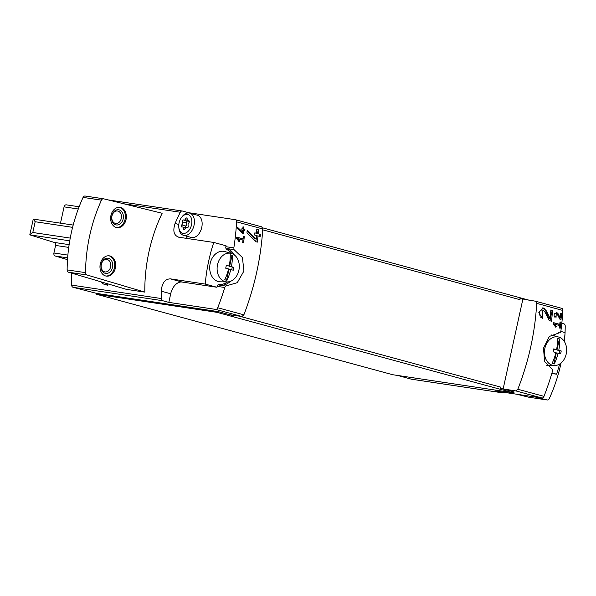 <?xml version="1.0" encoding="UTF-8"?>
<svg xmlns="http://www.w3.org/2000/svg" width="596" height="596" viewBox="0 0 596 596"><rect width="100%" height="100%" fill="white"/><g stroke="black" fill="none" stroke-linecap="round" stroke-linejoin="round"><path stroke-width="0.89" d="M554.571 324.187L559.622 325.565A184.477 119.118 105.2 0 1 559.324 327.994L560.233 328.24A184.477 119.118 -74.8 0 0 560.925 322.153L560.017 321.907A184.477 119.118 105.2 0 1 559.756 324.343L553.416 322.622A184.477 119.118 105.2 0 1 553.274 323.837L555.748 327.219L556.277 326.519L554.571 324.187L553.408 324.015M535.744 301.278L561.678 308.318A2.563 1.654 105.2 0 1 561.804 308.348A2.563 1.654 105.2 0 1 562.855 310.464A184.477 119.118 105.2 0 1 560.829 331.45L560.165 332.955L559.376 332.806L549.363 336.442L543.492 348.176L544.595 361.608L552.485 369.46L552.477 371.166A184.477 119.118 105.2 0 1 543.977 396.347A2.563 1.654 105.2 0 1 541.965 398.009L495.067 390.983L501.139 392.637A2.563 1.952 98.5 0 0 501.31 392.667A2.563 1.952 98.5 0 0 502.778 392.138M500.491 388.257L500.26 388.22A2.049 1.326 105.2 0 0 500.737 387.132L500.491 388.257L503.136 388.972L515.778 390.894L517.827 389.24C528.749 361.318 535.037 332.687 536.705 303.357L535.625 301.233L519.98 298.536A2.049 1.326 105.2 0 1 519.958 299.691L262.709 229.825M542.546 316.483L542.889 310.121L544.729 311.626L549.281 320.603L551.546 321.214A184.477 119.118 -74.8 0 0 552.492 310.434L550.838 309.98A184.477 119.118 105.2 0 1 550.138 318.398L546.055 310.419L542.904 307.849L538.829 312.46L542.315 318.711A184.477 119.118 -74.8 0 0 542.546 316.483L541.131 316.267L540.788 317.832M556.083 316.841L556.247 313.354L557.26 314.174L559.793 319.106L561.03 319.441A184.477 119.118 -74.8 0 0 561.514 313.526L560.605 313.28A184.477 119.118 105.2 0 1 560.24 317.892L557.983 313.518L556.254 312.11L555.971 318.063A184.477 119.118 -74.8 0 0 556.083 316.841L555.062 316.692L554.913 317.363M243.63 230.443L244.837 230.771A184.477 119.118 -74.8 0 0 244.934 229.549L243.727 229.222A184.477 119.118 -74.8 0 0 243.883 227.054L242.982 226.808A184.477 119.118 105.2 0 1 242.818 228.976L241.916 228.73A184.477 119.118 105.2 0 1 241.82 229.952L242.721 230.198A184.477 119.118 105.2 0 1 242.565 232.075L237.692 227.448A184.477 119.118 105.2 0 1 237.588 228.797L243.332 233.826A184.477 119.118 -74.8 0 0 243.63 230.443L242.81 230.324L242.654 231.017M233.848 247.891L225.854 246.699L226.055 245.79L213.77 242.453L178.949 237.238C173.89 235.614 172.602 231.025 175.097 223.47A138.354 105.343 -81.5 0 1 180.305 212.25A2.563 1.952 -81.5 0 1 182.294 211.006A2.563 1.952 -81.5 0 1 182.465 211.044L188.537 212.69L235.427 219.715A2.563 1.654 105.2 0 1 235.554 219.738A2.563 1.654 105.2 0 1 236.605 221.854A184.477 119.118 105.2 0 1 233.848 247.891L234.027 249.627L242.43 257.554L243.92 271.038L237.275 282.668L225.683 286.035L224.759 287.495A184.477 119.118 105.2 0 1 217.726 307.737A2.563 1.654 105.2 0 1 215.715 309.399L168.817 302.381L162.745 300.727A2.563 1.952 -81.5 0 1 161.33 298.544A138.354 105.343 -81.5 0 1 161.24 291.183C161.926 283.063 164.988 278.958 170.419 278.868L182.108 282.05L216.937 287.265L217.138 286.356A2.563 1.952 98.5 0 1 219.335 284.322A17.932 13.656 98.5 0 0 227.486 281.915M235.673 219.775L261.733 226.845L262.762 228.953C260.914 258.239 254.619 286.862 243.876 314.837L241.894 316.513L229.743 314.725L232.388 315.44L218.188 311.611A2.049 1.326 105.2 0 1 216.914 312.326L96.671 294.312L96.857 293.441L73.055 287.294A2.563 1.952 98.5 0 1 71.639 285.111A138.354 105.343 98.5 0 1 71.654 273.139M237.931 238.713L242.974 240.084A184.477 119.118 105.2 0 1 242.676 242.52L243.585 242.766A184.477 119.118 -74.8 0 0 244.285 236.679L243.384 236.433A184.477 119.118 105.2 0 1 243.116 238.869L236.776 237.148A184.477 119.118 105.2 0 1 236.634 238.363L239.1 241.745L239.629 241.045L237.931 238.713L236.761 238.542M257.979 235.956L260.184 236.56A184.477 119.118 -74.8 0 0 260.37 234.325L258.165 233.729A184.477 119.118 -74.8 0 0 258.448 229.773L256.794 229.326A184.477 119.118 105.2 0 1 256.511 233.274L254.857 232.827A184.477 119.118 105.2 0 1 254.671 235.062L256.325 235.509A184.477 119.118 105.2 0 1 256.004 238.929L247.161 230.488A184.477 119.118 105.2 0 1 246.953 232.954L256.176 241.797L257.368 242.118A184.477 119.118 -74.8 0 0 257.979 235.956L256.95 235.807L255.729 241.365M551.799 373.498L556.567 374.206A138.354 105.343 98.5 0 0 559.599 364.074M564.159 341.195A138.354 105.343 98.5 0 0 565.097 332.575L560.836 331.421M556.567 374.206L551.956 372.954M85.258 196.054A2.563 1.952 98.5 0 0 85.124 196.024L103.518 198.781A2.563 1.952 98.5 0 1 103.659 198.811L162.149 213.271A138.354 105.343 98.5 0 0 144.821 292.115L126.419 289.358L68.518 272.208L86.912 274.965L144.821 292.115M213.77 242.453A138.354 105.343 98.5 0 0 205.24 284.083L170.419 278.868M178.949 237.238L178.316 237.104M205.24 284.083L216.937 287.265M397.688 375.465L411.449 379.205A2.563 1.952 98.5 0 0 411.62 379.242A2.563 1.952 98.5 0 0 411.791 379.257M96.671 294.312L392.712 374.72L512.955 392.727A2.049 1.326 105.2 0 0 514.236 392.012L500.26 388.22M96.857 293.441L218.188 311.611M66.469 204.875A2.563 1.952 98.5 0 0 66.335 204.845A2.563 1.952 98.5 0 0 64.07 206.864L60.487 223.165M68.741 247.4L55.584 245.433L53.923 253.017A2.563 1.952 98.5 0 0 55.227 256.012L67.512 259.655M55.584 245.433A2.563 1.952 98.5 0 0 54.281 242.43L29.8 234.846L32.81 232.492L35.171 221.734L33.264 219.097L73.189 225.065M520.211 298.566L519.958 299.691M503.136 388.972L522.848 299.281M103.518 198.781A2.563 1.952 98.5 0 0 101.469 200.152A138.354 105.343 98.5 0 0 85.533 272.648A2.563 1.952 98.5 0 0 86.912 274.965M85.124 196.024A2.563 1.952 98.5 0 0 83.075 197.395A138.354 105.343 98.5 0 0 67.132 269.899A2.563 1.952 98.5 0 0 68.518 272.208M110.029 255.982A10.251 7.8 -81.5 0 1 115.475 267.582A10.251 7.8 -81.5 0 1 106.319 276.112A10.251 7.8 -81.5 0 1 100.113 264.818A10.251 7.8 -81.5 0 1 109.351 255.84A10.251 7.8 -81.5 0 1 110.029 255.982M120.69 207.512A10.251 7.8 -81.5 0 1 126.136 219.112A10.251 7.8 -81.5 0 1 116.972 227.642A10.251 7.8 -81.5 0 1 110.774 216.355A10.251 7.8 -81.5 0 1 120.005 207.371A10.251 7.8 -81.5 0 1 120.69 207.512M516.702 394.224L528.697 397.189A2.563 1.952 98.5 0 0 528.831 397.219A2.563 1.952 98.5 0 0 528.972 397.234M535.096 396.981L547.091 399.946A2.563 1.952 98.5 0 0 547.232 399.976A2.563 1.952 98.5 0 0 549.281 398.605A138.354 105.343 98.5 0 0 561.082 362.994M565.045 332.568A138.354 105.343 98.5 0 0 565.224 326.101A2.563 1.952 98.5 0 0 563.838 323.792L561.827 323.196M564.419 341.597A138.354 105.343 98.5 0 0 564.993 333.76M84.543 276.954A14.349 10.922 -81.5 0 1 83.872 276.753M119.513 207.319A10.251 7.8 -81.5 0 1 119.699 207.371A10.251 7.8 -81.5 0 1 125.205 218.643A10.251 7.8 -81.5 0 1 116.481 227.545M119.155 209.867A7.688 5.856 -81.5 0 1 121.584 222.442A7.688 5.856 -81.5 0 1 111.772 219.775A7.688 5.856 -81.5 0 1 119.155 209.867M117.963 211.081A6.303 4.798 -81.5 0 1 121.316 218.21A6.303 4.798 -81.5 0 1 115.684 223.455A6.303 4.798 -81.5 0 1 111.869 216.519A6.303 4.798 -81.5 0 1 117.546 210.999A6.303 4.798 -81.5 0 1 117.963 211.081M108.859 255.788A10.251 7.8 -81.5 0 1 109.046 255.833A10.251 7.8 -81.5 0 1 114.544 267.112A10.251 7.8 -81.5 0 1 105.827 276.015M108.494 258.329A7.688 5.856 -81.5 0 1 110.931 270.904A7.688 5.856 -81.5 0 1 101.119 268.245A7.688 5.856 -81.5 0 1 108.494 258.329M107.31 259.551A6.303 4.798 -81.5 0 1 110.655 266.68A6.303 4.798 -81.5 0 1 105.03 271.925A6.303 4.798 -81.5 0 1 101.216 264.982A6.303 4.798 -81.5 0 1 106.893 259.461A6.303 4.798 -81.5 0 1 107.31 259.551M187.628 238.542A13.321 8.605 105.2 0 1 186.094 236.038M181.534 217.48L182.167 216.646A11.533 7.443 105.2 0 1 189.103 212.995A11.533 7.443 105.2 0 1 189.655 213.107L197.38 215.208A11.533 7.443 105.2 0 1 201.545 228.283A11.533 7.443 105.2 0 1 191.338 237.461L183.613 235.36A11.533 7.443 105.2 0 1 178.942 228.521L178.815 227.486A9.715 6.273 105.2 0 1 181.534 217.48A9.715 6.273 105.2 0 1 187.382 214.396A9.715 6.273 105.2 0 1 191.785 223.262A9.715 6.273 105.2 0 1 185.311 233.148A9.715 6.273 105.2 0 1 178.815 227.486M168.817 302.381L170.709 293.761A13.321 8.605 105.2 0 1 182.108 282.05M183.441 228.767A2.123 1.371 -74.8 0 0 182.562 227.001A2.123 1.371 -74.8 0 0 182.056 227.009A1.214 0.782 -74.8 0 1 181.758 227.009A1.214 0.782 -74.8 0 1 181.258 226.122A1.214 0.782 -74.8 0 1 181.735 224.901A2.123 1.371 -74.8 0 0 182.398 221.883A1.214 0.782 -74.8 0 1 182.518 220.52A1.214 0.782 -74.8 0 1 183.441 219.931A1.214 0.782 -74.8 0 1 183.59 219.999A2.123 1.371 -74.8 0 0 183.866 220.125A2.123 1.371 -74.8 0 0 185.639 218.747A1.214 0.782 105.2 0 1 186.66 217.965A1.214 0.782 105.2 0 1 187.159 218.978A2.123 1.371 -74.8 0 0 188.031 220.751A2.123 1.371 -74.8 0 0 188.545 220.744A1.214 0.782 -74.8 0 1 188.835 220.736A1.214 0.782 -74.8 0 1 189.334 221.623A1.214 0.782 -74.8 0 1 188.857 222.852A2.123 1.371 -74.8 0 0 188.194 225.862A1.214 0.782 -74.8 0 1 188.083 227.232A1.214 0.782 -74.8 0 1 187.159 227.821A1.214 0.782 -74.8 0 1 187.002 227.746A2.123 1.371 -74.8 0 0 186.734 227.62A2.123 1.371 -74.8 0 0 184.954 228.998A1.214 0.782 -74.8 0 1 183.941 229.78A1.214 0.782 -74.8 0 1 183.441 228.767L184.879 229.162M189.655 213.107A11.533 7.443 105.2 0 1 193.819 226.189A11.533 7.443 105.2 0 1 183.613 235.36M187.308 221.056A1.214 0.782 -74.8 0 0 186.578 221.839A1.214 0.782 -74.8 0 0 186.548 223.008A2.123 1.371 -74.8 0 1 185.885 226.026A1.214 0.782 -74.8 0 0 185.535 227.806M187.747 221.131A2.123 1.371 -74.8 0 0 188.016 221.25A2.123 1.371 -74.8 0 0 188.992 221.012M108.397 284.016A11.533 7.443 105.2 0 1 104.613 284.434A11.533 7.443 105.2 0 1 101.417 281.953M560.165 332.955L558.638 332.724M234.027 249.627L226.927 248.562L226.964 249.627A17.932 13.656 98.5 0 1 231.732 253.561M227.65 281.915A17.932 13.656 98.5 0 1 219.462 284.344L218.866 285.015M231.889 253.62A17.932 13.656 98.5 0 0 227.091 249.642M225.683 286.035L218.911 285.022M225.854 246.699A2.563 1.952 98.5 0 0 226.964 249.627M239.629 241.045L238.467 240.866M244.285 236.679L243.369 236.537M241.998 239.823L242.237 238.735M243.116 238.869L236.746 237.357M242.177 233.178L242.43 232.053M244.934 229.549L243.071 229.125L243.54 227.001L242.974 226.852M244.04 230.555L244.278 229.453M243.727 229.222L243.071 229.125M242.818 228.976L241.909 228.804M242.565 232.075L241.499 231.911L237.655 227.963M260.37 234.325L257.435 233.617L258.284 229.751L256.794 229.348M259.185 236.284L259.64 234.213M258.165 233.729L257.435 233.617M256.511 233.274L254.85 232.917M256.004 238.929L254.559 238.713L247.117 231.054M550.138 318.398L548.745 318.19L545.519 310.345A5.424 4.127 98.5 0 0 542.762 307.834M542.889 310.114L542.285 310.024A3.181 2.421 98.5 0 0 539.44 312.669A3.181 2.421 98.5 0 0 541.131 316.267M552.492 310.434L550.838 310.017M549.922 320.775L552.209 310.389M556.277 326.519L555.114 326.347M560.925 322.153L560.009 322.011M558.69 325.312L558.929 324.217M559.756 324.343L553.393 322.831M560.24 317.892L559.234 317.743L557.469 313.444A2.973 2.265 98.5 0 0 556.068 312.095M556.247 313.354L555.695 313.272A1.743 1.326 98.5 0 0 554.138 314.718A1.743 1.326 98.5 0 0 555.062 316.692M561.514 313.526L560.605 313.325M559.89 319.128L560.165 317.877M560.292 317.288L561.134 313.466M230.779 269.548A37.831 24.429 105.2 0 1 226.934 280.373A35.626 2.049 -167.6 0 0 224.744 279.785A37.831 24.429 -74.8 0 0 228.588 268.952A37.831 2.175 -167.6 0 0 225.698 268.193A37.511 24.22 -74.8 0 0 226.338 265.295A37.831 2.175 12.4 0 1 229.222 266.054A37.831 24.429 -74.8 0 0 230.235 254.797A35.626 2.049 12.4 0 1 232.425 255.393A37.831 24.429 105.2 0 1 231.412 266.65A37.831 2.175 12.4 0 1 233.893 267.343A37.511 24.22 105.2 0 1 233.252 270.241A37.831 2.175 -167.6 0 0 230.779 269.548L228.976 269.273L226.555 280.269M238.854 270.42A14.46 11.011 -81.5 0 1 227.188 281.923A14.46 11.011 -81.5 0 1 226.346 281.863A14.46 11.011 -81.5 0 1 217.398 265.354A14.46 11.011 -81.5 0 1 231.449 253.471A14.46 11.011 -81.5 0 1 238.854 270.42M227.188 281.923L220.423 281.826A15.369 11.704 -81.5 0 1 209.919 264.795A15.369 11.704 -81.5 0 1 224.953 251.579L231.449 253.471M226.301 265.481L229.222 266.054M230.235 254.85L232.038 255.334L229.609 266.375L232.291 267.105L231.702 269.802M232.425 255.393L232.038 255.334M231.412 266.65L229.609 266.375M233.893 267.343L232.291 267.105M558.124 353.16A37.831 24.429 105.2 0 1 554.28 363.985A35.626 2.049 -167.6 0 0 552.09 363.396A37.831 24.429 -74.8 0 0 555.934 352.564A37.831 2.175 -167.6 0 0 553.051 351.804A37.511 24.22 -74.8 0 0 553.684 348.906A37.831 2.175 12.4 0 1 556.575 349.666A37.831 24.429 -74.8 0 0 557.588 338.409A35.626 2.049 12.4 0 1 559.778 339.005A37.831 24.429 105.2 0 1 558.765 350.262A37.831 2.175 12.4 0 1 561.238 350.955A37.511 24.22 105.2 0 1 560.598 353.853A37.831 2.175 -167.6 0 0 558.124 353.16L556.321 352.892L553.908 363.888M566.2 354.039A14.46 11.011 -81.5 0 1 554.533 365.534A14.46 11.011 -81.5 0 1 553.691 365.482A14.46 11.011 -81.5 0 1 544.751 348.965A14.46 11.011 -81.5 0 1 558.795 337.083A14.46 11.011 -81.5 0 1 566.2 354.039M554.533 365.534L547.769 365.437A15.369 11.704 -81.5 0 1 546.785 365.37M551.151 334.937A15.369 11.704 -81.5 0 1 552.298 335.19L558.795 337.083M553.647 349.092L556.575 349.666M557.588 338.461L559.391 338.945L556.962 349.994L559.644 350.716L559.048 353.413M559.778 339.005L559.391 338.945M558.765 350.262L556.962 349.994M561.238 350.955L559.644 350.716M562.855 310.464L536.705 303.357M543.977 396.347L517.827 389.24M243.876 314.837L217.726 307.737M262.762 228.953L236.605 221.854M180.305 212.25L123.834 203.795M161.33 298.544L71.639 285.111M501.139 392.637L411.449 379.205M541.965 398.009L515.778 390.894M241.894 316.513L215.715 309.399M162.745 300.727L73.055 287.294M512.955 392.727L216.914 312.326M500.737 387.132L239.331 316.133M529.27 300.265L262.635 227.843M83.075 197.395L101.469 200.152M67.132 269.899L85.533 272.648M528.697 397.189L547.091 399.946M72.6 227.344L35.171 221.734M70.239 238.095L32.81 232.492M69.747 240.829L29.8 234.846M69.129 244.651L54.281 242.43M78.285 208.995L64.07 206.864M67.639 257.874L55.227 256.012M67.87 255.103L53.923 253.017M175.097 223.47L178.815 224.476M161.24 291.183L170.709 293.761M224.759 287.495L217.138 286.356M185.885 226.026L181.735 224.901M186.548 223.008L182.398 221.883M187.151 219.157L185.639 218.747M189.081 220.885L188.545 220.744M226.927 248.562A18.707 14.244 -81.5 0 1 234.303 254.917M230.339 281.379A18.707 14.244 -81.5 0 1 220.52 285.26M546.055 310.419L545.519 310.345M557.983 313.518L557.469 313.444M501.31 392.667L411.62 379.242M561.804 308.348L535.618 301.233M529.315 300.272L262.635 227.836M182.294 211.006L107.958 199.876M261.733 226.845L235.554 219.738M528.831 397.219L547.232 399.976M79.126 206.76L66.335 204.845M29.8 234.839L33.264 219.09M185.758 227.866L182.562 227.001M188.016 221.25L183.866 220.125M189.215 221.071L188.031 220.751M187.442 227.814L186.734 227.62M104.613 284.434L107.422 285.193"/></g></svg>
